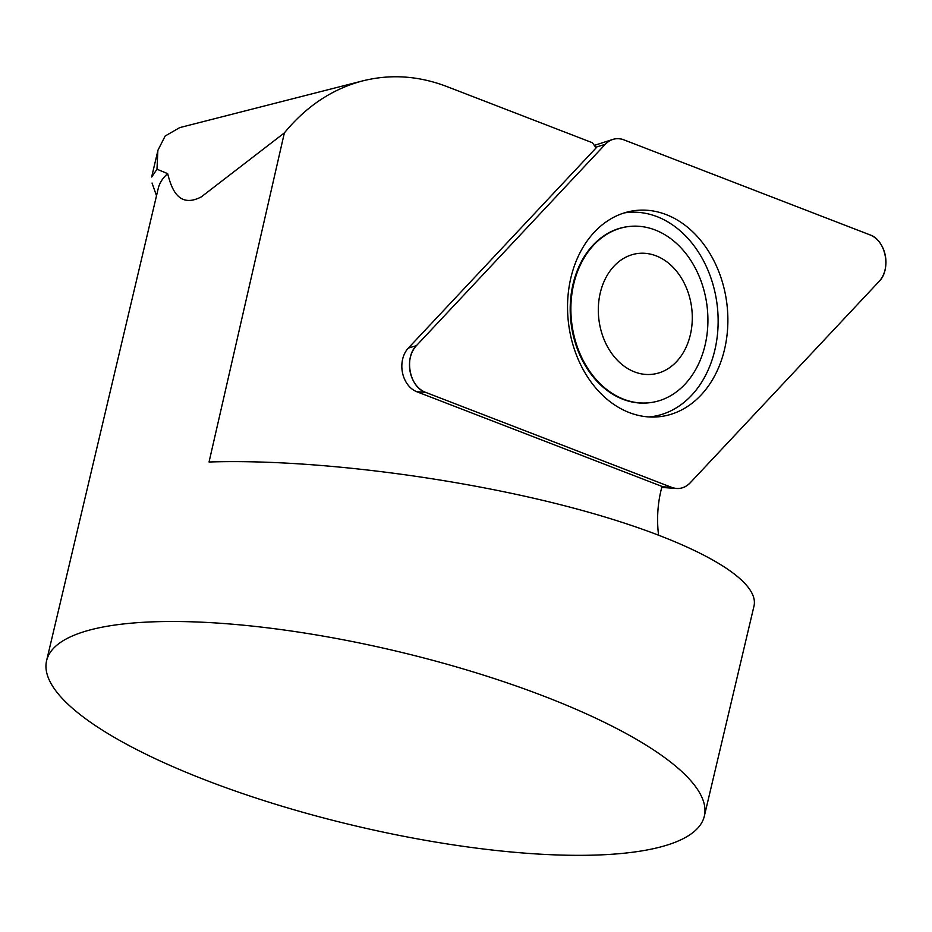 <?xml version="1.0" encoding="UTF-8"?>
<svg xmlns="http://www.w3.org/2000/svg" width="932" height="932" viewBox="0 0 932 932"><rect width="100%" height="100%" fill="white"/><g stroke="black" fill="none" stroke-linecap="round" stroke-linejoin="round"><path stroke-width="1.4" d="M649.755 402.694A88.703 68.187 -96.9 0 1 649.429 402.74A88.703 68.187 -96.9 0 1 572.935 284.598A88.703 68.187 -96.9 0 1 628.028 226.616A88.703 68.187 -96.9 0 1 628.366 226.581M648.987 416.942A102.8 79.022 83.1 0 0 717.174 305.148A102.8 79.022 83.1 0 0 624.207 212.927M690.857 302.749A60.825 46.751 83.1 0 0 612.534 267.81A60.825 46.751 83.1 0 0 632.525 371.064A60.825 46.751 83.1 0 0 690.857 302.749M705.827 298.368A88.703 68.187 83.1 0 0 628.704 226.534A88.703 68.187 83.1 0 0 571.712 322.822A88.703 68.187 83.1 0 0 650.093 402.659A88.703 68.187 83.1 0 0 705.827 298.368M658.528 534.968A101.378 77.927 83.1 0 1 662.046 486.446L416.767 391.72A25.082 19.281 83.1 0 1 402.426 372.381A25.082 19.281 83.1 0 1 408.321 348.102L596.177 147.827A101.378 77.927 83.1 0 1 592.414 142.747L446.626 86.455C418.561 75.795 390.636 73.931 362.828 80.851L179.725 127.614L165.174 136.002L157.869 150.367L156.984 169.205L167.667 173.655C170.882 185.876 177.301 209.432 201.359 196.85L284.377 132.892C306.337 106.19 332.491 88.843 362.828 80.851M659.413 847.258A337.932 89.74 -166.7 0 0 704.336 816.152A337.932 89.74 -166.7 0 0 396.112 651.084A337.932 89.74 -166.7 0 0 46.6 660.672A337.932 89.74 -166.7 0 0 278.901 805.271A337.932 89.74 -166.7 0 0 659.413 847.258M284.377 132.892L209.048 462.004C309.808 458.684 456.272 477.091 571.631 507.591C686.977 538.09 760.629 577.887 753.988 606.103L704.336 816.152M181.111 127.265L179.713 127.602M156.984 169.205L151.718 177.01M46.6 660.672L158.242 188.404A337.932 89.74 13.3 0 1 167.667 173.655M425.435 392.29L671.634 487.366A26.818 20.62 83.1 0 0 676.574 488.485A26.818 20.62 83.1 0 0 690.193 482.834L879.016 281.522A26.818 20.62 83.1 0 0 885.307 255.554A26.818 20.62 83.1 0 0 869.987 234.876L623.788 139.812A26.818 20.62 83.1 0 0 612.813 139.427A26.818 20.62 83.1 0 0 605.241 144.332L416.418 345.644A26.818 20.62 83.1 0 0 410.115 371.612A26.818 20.62 83.1 0 0 425.435 392.29L416.767 391.72M725.434 294.605A103.79 79.779 83.1 0 0 628.587 211.727A103.79 79.779 83.1 0 0 569.988 332.561A103.79 79.779 83.1 0 0 653.53 417.058A103.79 79.779 83.1 0 0 725.434 294.605M623.858 139.835C616.868 137.377 610.635 138.891 605.183 144.39L416.429 345.632C403.859 357.702 409.567 387.176 425.47 392.302L671.564 487.331C678.566 489.801 684.787 488.275 690.239 482.776L878.993 281.546C891.563 269.465 885.854 239.99 869.964 234.876L623.858 139.835M661.965 486.725L671.634 487.366M408.321 348.102L416.418 345.644M605.241 144.332L595.711 147.233M649.429 402.74L650.093 402.659M628.028 226.616L628.704 226.534M157.939 150.378L151.648 176.998M156.506 195.755L152.044 183.022M594.313 145.404L612.813 139.427M661.778 487.424L676.574 488.485"/></g></svg>
